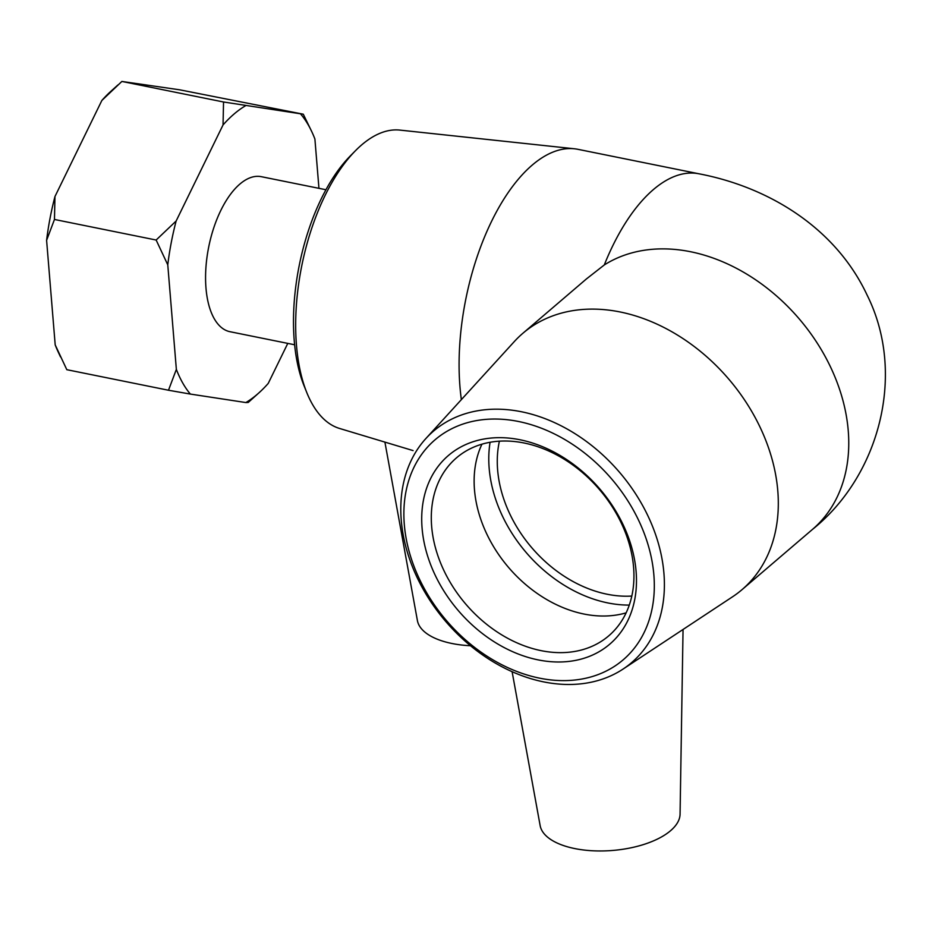 <?xml version="1.0" encoding="UTF-8"?>
<svg xmlns="http://www.w3.org/2000/svg" width="932" height="932" viewBox="0 0 932 932"><rect width="100%" height="100%" fill="white"/><g stroke="black" fill="none" stroke-linecap="round" stroke-linejoin="round"><path stroke-width="1.4" d="M179.736 89.822L303.284 114.205L223.54 101.996L121.859 81.445L179.736 89.822M223.54 101.996L223.039 124.946L176.136 221.012L156.145 240.025L54.464 219.463L54.965 196.524L101.868 100.458L121.859 81.445M156.145 240.025L167.772 264.828L176.358 369.387L168.494 390.24L66.813 369.689L55.198 344.887L46.6 240.328L54.464 219.463M245.862 402.554L248.238 402.449L259.131 392.663A158.16 75.224 -78.6 0 1 245.862 402.554L190.361 394.073A158.16 75.224 -78.6 0 1 176.358 369.387M168.494 390.24L190.361 394.073M300.896 114.31A158.16 75.224 -78.6 0 1 311.859 131.843L303.284 114.205M318.954 188.334L314.9 138.996A158.16 75.224 -78.6 0 0 311.859 131.843M259.131 392.663A158.16 75.224 -78.6 0 0 268.218 383.436L287.778 343.395M55.198 344.887A158.16 75.224 101.4 0 0 58.238 352.051L60.487 356.863M54.965 196.524A158.16 75.224 101.4 0 0 46.6 240.328M117.91 84.963L110.966 91.231A158.16 75.224 101.4 0 0 101.868 100.458M167.772 264.828A158.16 75.224 -78.6 0 1 176.136 221.012M223.039 124.946A158.16 75.224 -78.6 0 1 245.396 105.829M325.944 189.744L261.298 176.684A79.08 37.618 101.4 0 0 221.175 209.7A79.08 37.618 101.4 0 0 205.984 288.093A79.08 37.618 101.4 0 0 229.959 331.699L294.605 344.77M541.154 650.653A117.106 88.016 49.5 0 1 442.141 566.668A117.106 88.016 49.5 0 1 456.505 457.833A117.106 88.016 49.5 0 1 599.521 489.626A117.106 88.016 49.5 0 1 608.736 635.845A117.106 88.016 49.5 0 1 541.154 650.653M538.148 659.891A124.131 93.305 -130.5 0 0 617.264 513.567A124.131 93.305 -130.5 0 0 431.889 476.089A124.131 93.305 -130.5 0 0 538.148 659.891M539.651 678.17A144.751 108.799 49.5 0 1 415.742 463.845A144.751 108.799 49.5 0 1 631.908 507.544A144.751 108.799 49.5 0 1 539.651 678.17M626.141 612.848A117.106 88.016 49.5 0 1 583.968 614.037A117.106 88.016 49.5 0 1 481.926 444.215M543.717 681.898A152.347 114.508 -130.5 0 0 623.077 669.059A152.347 114.508 -130.5 0 0 619.64 472.431A152.347 114.508 -130.5 0 0 425.912 438.506A152.347 114.508 -130.5 0 0 417.804 578.935A152.347 114.508 -130.5 0 0 543.717 681.898M425.912 438.506L514.313 341.566A168.634 126.752 49.5 0 1 522.817 333.33A168.634 126.752 49.5 0 1 728.754 379.114A168.634 126.752 49.5 0 1 742.023 589.653A168.634 126.752 49.5 0 1 732.564 596.783L623.077 669.059M355.605 150.565L350.432 155.795A144.751 68.84 101.4 0 0 303.972 385.568L306.721 392.407A152.347 72.463 -78.6 0 1 355.605 150.565A152.347 72.463 -78.6 0 1 399.851 130.096L574.415 148.782A168.634 80.21 101.4 0 0 488.03 228.899A168.634 80.21 101.4 0 0 461.363 399.642M413.074 450.587L339.539 428.452A152.347 72.463 -78.6 0 1 306.721 392.407M699.093 173.818A168.634 80.21 101.4 0 0 604.286 264.956A168.634 126.752 49.5 0 1 804.968 325.909A168.634 126.752 49.5 0 1 812.471 529.411C878.993 476.24 906.696 374.396 867.144 295.164C835.724 228.025 769.075 187.192 699.093 173.818L577.922 149.318A168.634 80.21 101.4 0 0 574.415 148.782M631.826 596.049A117.106 88.016 49.5 0 1 497.63 469.996A117.106 88.016 49.5 0 1 499.401 441.197M604.286 264.956L586.356 278.994L522.817 333.33M384.904 442.106L417.408 620.584A70.261 32.107 -4.7 0 0 470.485 645.736M512.111 671.692L540.152 825.647A70.261 32.107 -4.7 0 0 574.776 848.574A70.261 32.107 -4.7 0 0 680.069 814.137L683.051 629.473M629.286 605.089A126.927 95.402 49.5 0 1 607.862 602.934A126.927 95.402 49.5 0 1 490.081 442.304M742.023 589.653L812.471 529.411"/></g></svg>
